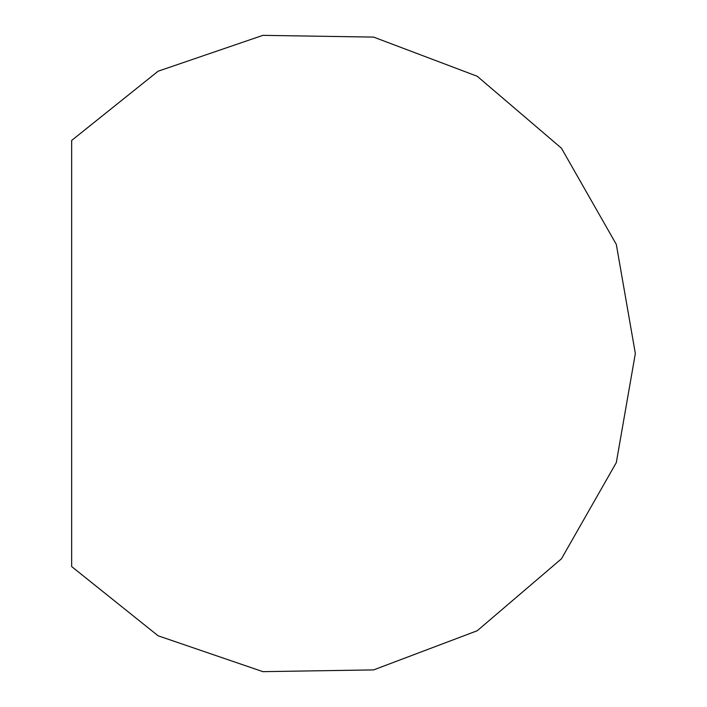 <?xml version="1.0" encoding="UTF-8"?>
<svg xmlns="http://www.w3.org/2000/svg" width="707" height="707" viewBox="0 0 707 707"><rect width="100%" height="100%" fill="white"/><g stroke="black" fill="none" stroke-linecap="round" stroke-linejoin="round"><path stroke-width="1.06" d="M71.654 566.554L158.103 635.787L262.889 671.65L373.623 669.9L477.225 630.741L561.438 558.813L616.31 462.608L635.346 353.5L616.31 244.392L561.438 148.187L477.225 76.259L373.623 37.1L262.889 35.35L158.103 71.213L71.654 140.446L71.654 566.554"/></g></svg>
